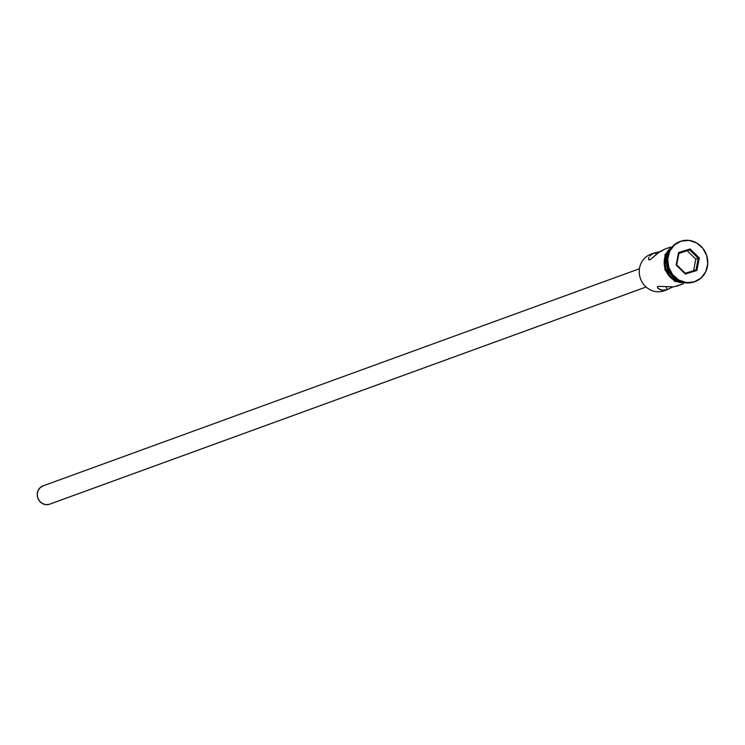 <?xml version="1.0" encoding="UTF-8"?>
<svg xmlns="http://www.w3.org/2000/svg" width="745" height="745" viewBox="0 0 745 745"><rect width="100%" height="100%" fill="white"/><g stroke="black" fill="none" stroke-linecap="round" stroke-linejoin="round"><path stroke-width="1.12" d="M664.922 290.485A19.454 18.057 -110 0 1 663.32 291.072A19.454 18.057 70 0 0 664.13 290.792L667.939 289.405L664.726 290.215L660.675 289.982L657.751 288.129L657.481 286.899L658.114 286.369L674.02 286.825L683.593 283.705M49.272 504.309L45.743 504.626L42.307 503.471L39.485 501.04L37.716 497.697L37.25 493.944L38.172 490.359L40.342 487.491L43.424 485.768A9.722 9.033 70 0 0 43.014 485.898A9.722 9.033 70 0 0 37.781 497.911A9.722 9.033 70 0 0 49.272 504.309L646.092 287.002L49.272 504.309A9.722 9.033 70 0 0 49.673 504.179A9.722 9.033 70 0 0 50.064 504.02M653.142 253.486L655.423 252.592L656.019 254.464L655.423 252.592L659.474 251.801L655.423 252.592L651.288 254.622L653.142 253.486M649.919 255.889L651.288 254.622L649.919 255.889M648.746 257.779L649.025 257.165L648.746 257.779M648.523 258.878L648.588 258.357L648.523 258.878M648.97 259.893L650.888 259.195L660.023 251.447L664.931 249.128L657.761 253.03L650.888 259.195L649.761 259.875L648.569 259.316M667.12 289.684L672.577 287.011L667.12 289.684L666.263 286.965L667.12 289.684L662.538 290.289L658.114 288.557L657.481 286.899L658.114 286.369L674.02 286.825L683.528 283.705L676.628 286.22M694.722 281.722A21.391 19.864 -110 0 1 693.502 282.15A21.391 19.864 70 0 0 694.387 281.852A21.391 19.864 70 0 0 694.722 281.722M694.172 281.899L700.952 278.108L705.72 271.795L707.75 263.907L706.735 255.656L702.824 248.29L696.622 242.945L689.069 240.412L681.312 241.091A21.391 19.864 -110 0 1 706.577 255.172A21.391 19.864 -110 0 1 695.066 281.601A21.391 19.864 -110 0 1 694.172 281.899A21.391 19.864 -110 0 1 668.908 267.818A21.391 19.864 -110 0 1 680.427 241.389A21.391 19.864 -110 0 1 681.312 241.091L674.532 244.881L669.764 251.205L667.734 259.083L668.749 267.343L672.661 274.7L678.863 280.055L686.415 282.579L694.172 281.899M672.176 246.8A19.649 18.243 70 0 0 664.866 267.772A19.649 18.243 70 0 0 681.656 282.765M671.58 247.498L668.665 250.534L665.481 257.183L665.006 264.736L665.825 268.489L669.41 275.25L672.046 277.997L678.49 281.685L684.366 282.616A19.649 18.243 -110 0 1 666.505 270.342A19.649 18.243 -110 0 1 670.128 248.821M676.181 265.052L678.574 252.518L690.131 248.96L699.304 257.938L696.92 270.472L685.353 274.03L676.181 265.052L685.353 274.03L696.92 270.472L696.016 269.96L685.251 273.266L676.711 264.903L678.928 253.235L689.693 249.929L678.9 253.384L689.693 249.929L698.233 258.282L696.016 269.96L685.251 273.266L685.353 274.03L676.711 264.903L676.181 265.052L676.711 264.903L678.574 252.518L676.181 265.052M680.083 241.52A21.391 19.864 70 0 0 679.747 241.641A21.391 19.864 70 0 0 668.228 268.07A21.391 19.864 70 0 0 693.502 282.15A21.391 19.864 -110 0 1 668.172 267.883A21.391 19.864 -110 0 1 680.083 241.52M667.343 256.932A19.454 18.057 70 0 0 675.054 278.108A19.454 18.057 -110 0 1 667.343 256.932M678.49 280.474L673.517 277.354L670.91 274.635L667.362 267.949L666.43 260.443L668.451 252.918A19.454 18.057 -110 0 0 678.481 280.474M670.994 248.262A19.454 18.057 70 0 0 666.291 269.308A19.454 18.057 70 0 0 683.426 282.411L678.537 281.498L672.158 277.848L669.55 275.129L666.002 268.442L665.192 264.717L665.658 257.239L666.924 253.766L671.254 248.029M670.453 248.122L666.077 253.924L664.214 261.16M664.335 264.978L666.635 272.288M668.74 275.501L674.43 280.418L681.368 282.737M651.624 253.971A19.454 18.057 -110 0 0 640.206 277.829A19.454 18.057 -110 0 0 663.32 291.072A19.454 18.057 70 0 1 640.346 278.267A19.454 18.057 70 0 1 650.813 254.241L655.423 252.592M657.518 287.691L657.481 286.899M693.595 270.696L695.793 259.176L698.233 258.282L695.793 259.176L687.253 250.814L695.793 259.176L693.595 270.696M696.016 269.96L696.92 270.472L699.304 257.938L698.233 258.282L696.016 269.96M698.233 258.282L699.304 257.938L690.131 248.96L689.693 249.929L698.233 258.282M689.693 249.929L690.131 248.96L678.574 252.518L678.928 253.235L689.693 249.929M646.101 287.011L49.673 504.179M695.066 281.601L694.387 281.852M674.942 244.248L664.968 254.688L664.875 269.83L674.681 281.359L689.032 282.942M680.427 241.389L679.747 241.641M664.112 249.407L670.286 247.154M639.452 268.731L43.014 485.898"/></g></svg>
